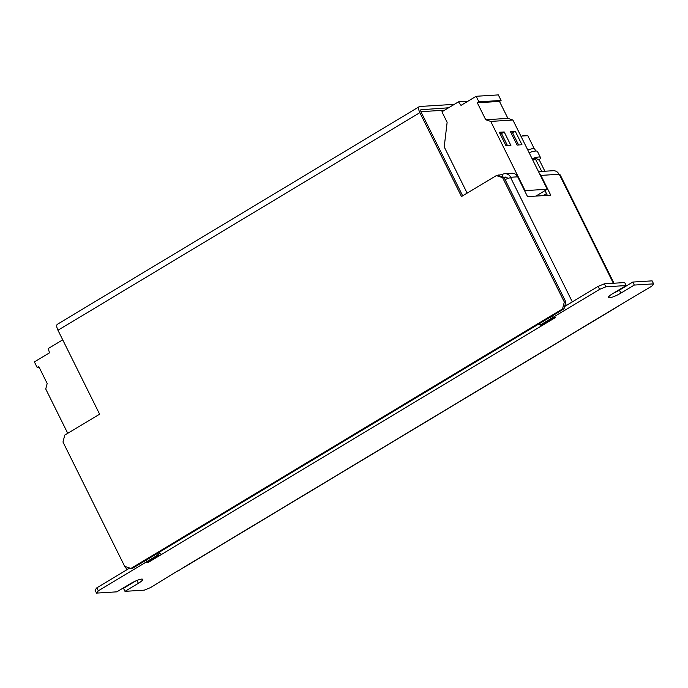 <?xml version="1.0" encoding="UTF-8"?>
<svg xmlns="http://www.w3.org/2000/svg" width="688" height="688" viewBox="0 0 688 688"><rect width="100%" height="100%" fill="white"/><g stroke="black" fill="none" stroke-linecap="round" stroke-linejoin="round"><path stroke-width="1.03" d="M532.091 158.687A17.019 3.139 -26.4 0 1 540.45 157.509A17.019 3.139 -26.4 0 1 539.039 159.994M529.115 152.693A17.019 3.139 -26.4 0 1 537.474 151.515L540.45 157.509M177.59 570.954L150.517 587.595L144.274 590.149L124.984 591.336L123.496 588.343L135.854 580.913M634.302 285.056L653.6 283.86L652.112 280.867L632.822 282.054L634.302 285.056L620.903 293.114A9.357 1.729 -26.4 0 1 608.45 297.526A9.357 1.729 -26.4 0 1 612.767 293.613L626.175 285.554L605.844 286.81L599.609 289.364L598.121 286.371L604.356 283.817L624.687 282.562L626.175 285.554M177.728 571.229L183.98 567.23A6.811 2.683 59 0 0 184.513 567.067L617.979 306.401A6.811 2.683 -121 0 1 617.446 306.564L651.794 286.148L653.6 283.86M124.984 591.336L138.383 583.278A9.357 1.729 -26.4 0 0 142.7 579.365A9.357 1.729 -26.4 0 0 130.256 583.777L116.848 591.843L96.518 593.099L95.03 590.098L96.836 587.819L129.722 568.047M564.323 302.006L565.803 301.912L564.014 308.826L550.477 316.962L551.217 318.467L540.501 324.908L539.753 323.412L156.692 553.771L157.432 555.268L146.707 561.718L145.968 560.221L132.431 568.357L130.952 568.451L562.535 308.912L564.323 302.006L502.601 177.667L496.349 175.586L461.502 196.544L419.861 112.651L57.973 330.274A6.811 2.683 -121 0 1 57.422 324.254L419.302 106.631A6.811 2.683 59 0 0 419.861 112.651M96.836 587.819L98.324 590.811L145.237 562.603L148.195 562.423L161.861 554.201A6.811 2.683 59 0 1 158.816 552.49M144.489 561.107L145.237 562.603M147.808 561.649L148.195 562.423M541.594 324.848L541.981 325.613L555.655 317.392L552.696 317.581L599.609 289.364M551.948 316.076L552.696 317.581M564.607 306.521L598.121 286.371M604.356 283.817L605.844 286.81M98.324 590.811L96.518 593.099M632.822 282.054L619.415 290.121A9.357 1.729 -26.4 0 1 613.816 292.985M618.46 305.833A6.811 2.683 -121 0 1 617.979 306.401M161.861 554.201L541.981 325.613A6.811 2.683 -121 0 1 538.936 323.91M613.98 283.224L560.213 174.907A6.811 1.256 153.6 0 0 559.473 174.709L559.034 174.279A6.811 6.132 -93.5 0 0 553.247 170.71L538.506 171.613M539.366 173.342A6.811 6.132 86.5 0 1 540.923 175.397L550.735 195.168L527.524 196.605L517.703 176.825A6.811 6.132 -93.5 0 0 511.924 173.256L504.906 173.694A6.811 6.132 86.5 0 1 510.685 177.263L510.685 177.728A6.811 1.256 153.6 0 0 505.112 179.654M544.991 190.619L547.356 195.375M506.428 177.332L503.831 177.487A3.406 3.062 86.5 0 1 507.787 178.502M496.349 175.586L502.352 174.494A6.811 6.132 86.5 0 1 504.906 173.694M498.766 174.933L499.29 175.982L504.08 177.573L502.601 177.667M501.948 174.735L503.212 177.28M497.828 175.492L499.29 175.982M420.961 111.662L444.568 110.209M467.161 193.139L444.216 146.914L447.131 122.283L441.928 111.8L458.466 101.85L461.012 105.376L476.148 96.277L478.908 101.833L477.309 102.787L485.728 119.746L490.733 121.406L525.09 190.619L524.677 190.868M127.409 569.432A6.811 1.256 -26.4 0 1 129.327 567.91M157.862 553.066L158.911 555.182L148.187 561.623L146.707 561.718M157.432 555.268L158.911 555.182M156.692 553.771L145.968 560.221M564.728 306.065A6.811 1.256 -26.4 0 1 568.692 304.07M551.647 316.256L552.696 318.372L541.972 324.822L540.501 324.908M551.217 318.467L552.696 318.372M550.477 316.962L539.753 323.412M420.867 109.753L448.593 107.792M565.803 301.912L504.08 177.573M421.323 109.469A3.406 1.342 59 0 0 421.056 109.555A3.406 1.342 59 0 0 421.331 112.557L462.671 195.839M419.302 106.631A6.811 2.683 59 0 1 419.843 106.477L454.312 104.344M57.973 330.274L99.614 414.167L64.767 435.126L62.978 442.031L124.7 566.379L130.952 568.451M564.014 308.826L562.535 308.912M62.72 339.838L48.22 348.558L49.536 352.824L34.4 361.922L37.161 367.478L39.173 367.358M37.161 367.478L38.76 366.515L47.171 383.474L45.743 389.004L67.742 433.328M467.84 101.274L458.466 101.85M478.908 101.833L501.088 100.457L498.327 94.901L476.148 96.277M501.088 100.457L499.488 101.42L477.309 102.787M499.488 101.42L507.907 118.379L485.728 119.746M507.907 118.379L512.904 120.039L490.733 121.406M515.286 131.279L510.401 131.58L517.101 145.056L521.977 144.755L515.286 131.279L512.603 132.887L511.098 132.982M504.192 131.958L499.316 132.259L506.007 145.744L510.892 145.443L504.192 131.958L501.518 133.575L500.013 133.661M512.904 120.039L547.261 189.252L525.09 190.619M547.261 189.252L535.9 196.089M533.561 148.66L533.733 147.645L527.808 135.699L522.097 135.992A13.614 2.511 153.6 0 0 520.988 136.319M521.005 136.344L522.097 135.992A13.614 2.511 -26.4 0 1 524.927 135.553L526.165 135.588M532.108 148.789L533.733 147.645M541.766 171.415L535.488 159.177L532.564 159.633M544.87 171.226L539.487 160.373L536.373 158.618A13.614 2.511 153.6 0 0 532.435 159.384M536.958 158.704L535.488 159.177M527.765 149.967A15.652 2.89 -26.4 0 1 534.774 149.124L535.711 151.025M546.478 193.603A13.614 2.511 -26.4 0 1 544.156 194.971A13.614 2.511 -26.4 0 1 542.918 195.65M507.512 145.65L501.518 133.575M518.597 144.97L512.603 132.887M183.98 567.23L617.446 306.564M559.473 174.709L613.361 283.258M510.685 177.728L572.321 301.886M559.034 174.279L540.923 175.397M517.703 176.825L510.685 177.263M463.205 195.521L462.534 195.564M619.415 290.121L620.903 293.114M138.383 583.278L136.981 580.44M126.841 569.776L125.242 566.551"/></g></svg>

